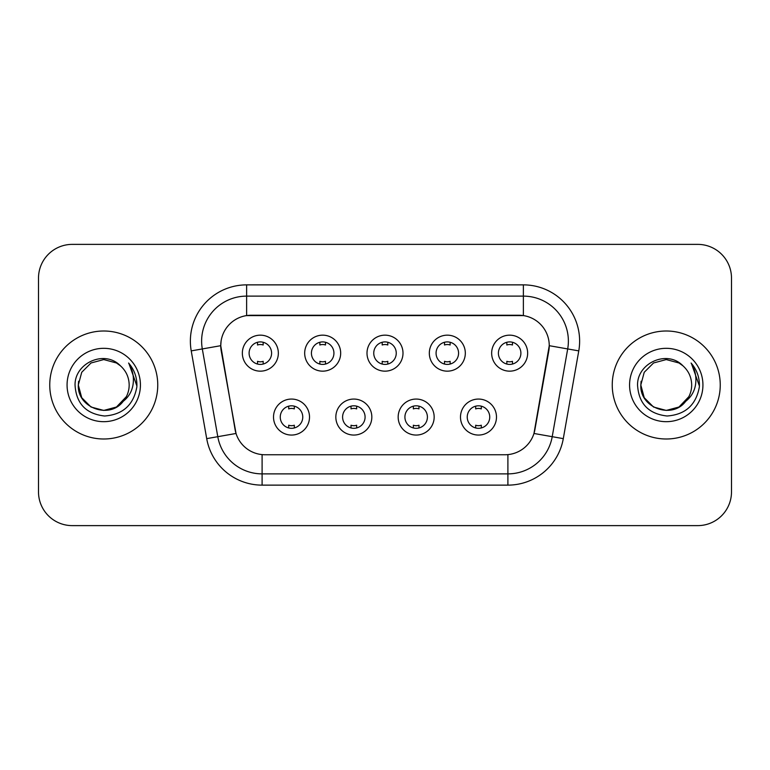<?xml version="1.0" encoding="UTF-8"?>
<svg xmlns="http://www.w3.org/2000/svg" width="770" height="770" viewBox="0 0 770 770"><rect width="100%" height="100%" fill="white"/><g stroke="black" fill="none" stroke-linecap="round" stroke-linejoin="round"><path stroke-width="1.16" d="M371.833 417.061A17.999 17.999 0 0 1 353.834 435.06A17.999 17.999 0 0 1 335.836 417.061A17.999 17.999 0 0 1 353.834 399.062A17.999 17.999 0 0 1 371.833 417.061M342.592 417.061A11.252 11.252 0 0 0 353.834 428.312A11.252 11.252 0 0 0 365.086 417.061A11.252 11.252 0 0 0 353.834 405.809A11.252 11.252 0 0 0 342.592 417.061M434.164 417.061A17.999 17.999 0 0 1 416.166 435.06A17.999 17.999 0 0 1 398.167 417.061A17.999 17.999 0 0 1 416.166 399.062A17.999 17.999 0 0 1 434.164 417.061M404.914 417.061A11.252 11.252 0 0 0 416.166 428.312A11.252 11.252 0 0 0 427.408 417.061A11.252 11.252 0 0 0 416.166 405.809A11.252 11.252 0 0 0 404.914 417.061M496.486 417.061A17.999 17.999 0 0 1 478.488 435.06A17.999 17.999 0 0 1 460.489 417.061A17.999 17.999 0 0 1 478.488 399.062A17.999 17.999 0 0 1 496.486 417.061M467.236 417.061A11.252 11.252 0 0 0 478.488 428.312A11.252 11.252 0 0 0 489.739 417.061A11.252 11.252 0 0 0 478.488 405.809A11.252 11.252 0 0 0 467.236 417.061M309.511 417.061A17.999 17.999 0 0 1 291.512 435.06A17.999 17.999 0 0 1 273.514 417.061A17.999 17.999 0 0 1 291.512 399.062A17.999 17.999 0 0 1 309.511 417.061M280.261 417.061A11.252 11.252 0 0 0 291.512 428.312A11.252 11.252 0 0 0 302.764 417.061A11.252 11.252 0 0 0 291.512 405.809A11.252 11.252 0 0 0 280.261 417.061M340.677 353.161A17.999 17.999 0 0 1 322.678 371.159A17.999 17.999 0 0 1 304.679 353.161A17.999 17.999 0 0 1 322.678 335.162A17.999 17.999 0 0 1 340.677 353.161M311.427 353.161A11.252 11.252 0 0 0 322.678 364.412A11.252 11.252 0 0 0 333.93 353.161A11.252 11.252 0 0 0 322.678 341.909A11.252 11.252 0 0 0 311.427 353.161M402.999 353.161A17.999 17.999 0 0 1 385 371.159A17.999 17.999 0 0 1 367.001 353.161A17.999 17.999 0 0 1 385 335.162A17.999 17.999 0 0 1 402.999 353.161M373.748 353.161A11.252 11.252 0 0 0 385 364.412A11.252 11.252 0 0 0 396.252 353.161A11.252 11.252 0 0 0 385 341.909A11.252 11.252 0 0 0 373.748 353.161M465.321 353.161A17.999 17.999 0 0 1 447.322 371.159A17.999 17.999 0 0 1 429.323 353.161A17.999 17.999 0 0 1 447.322 335.162A17.999 17.999 0 0 1 465.321 353.161M436.07 353.161A11.252 11.252 0 0 0 447.322 364.412A11.252 11.252 0 0 0 458.574 353.161A11.252 11.252 0 0 0 447.322 341.909A11.252 11.252 0 0 0 436.07 353.161M527.652 353.161A17.999 17.999 0 0 1 509.653 371.159A17.999 17.999 0 0 1 491.655 353.161A17.999 17.999 0 0 1 509.653 335.162A17.999 17.999 0 0 1 527.652 353.161M498.402 353.161A11.252 11.252 0 0 0 509.653 364.412A11.252 11.252 0 0 0 520.895 353.161A11.252 11.252 0 0 0 509.653 341.909A11.252 11.252 0 0 0 498.402 353.161M278.345 353.161A17.999 17.999 0 0 1 260.347 371.159A17.999 17.999 0 0 1 242.348 353.161A17.999 17.999 0 0 1 260.347 335.162A17.999 17.999 0 0 1 278.345 353.161M249.105 353.161A11.252 11.252 0 0 0 260.347 364.412A11.252 11.252 0 0 0 271.598 353.161A11.252 11.252 0 0 0 260.347 341.909A11.252 11.252 0 0 0 249.105 353.161M206.707 438.64L191.23 350.889A56.248 56.248 0 0 1 246.621 284.871L523.379 284.871A56.248 56.248 0 0 1 578.771 350.889L563.293 438.64A56.248 56.248 0 0 1 507.902 485.129L262.098 485.129A56.248 56.248 0 0 1 206.707 438.64L236.034 433.472L221.211 350.899A30.377 30.377 0 0 1 251.126 315.248L518.874 315.248A30.377 30.377 0 0 1 548.789 350.899L534.9 429.65A30.377 30.377 0 0 1 504.985 454.752L265.015 454.752A30.377 30.377 0 0 1 235.1 429.65L220.749 345.692L202.308 348.935A44.997 44.997 0 0 1 246.621 296.123L523.379 296.123A44.997 44.997 0 0 1 567.692 348.935L552.215 436.686A44.997 44.997 0 0 1 507.902 473.877L262.098 473.877A44.997 44.997 0 0 1 217.785 436.686L202.308 348.935A44.997 44.997 0 0 1 201.624 341.129M49.752 385A53.996 53.996 0 0 0 103.748 438.996A53.996 53.996 0 0 0 157.754 385A53.996 53.996 0 0 0 103.748 331.004A53.996 53.996 0 0 0 49.752 385A53.996 53.996 0 0 0 103.748 438.996A53.996 53.996 0 0 0 157.754 385A53.996 53.996 0 0 0 103.748 331.004A53.996 53.996 0 0 0 49.752 385M612.246 385A53.996 53.996 0 0 0 666.252 438.996A53.996 53.996 0 0 0 720.248 385A53.996 53.996 0 0 0 666.252 331.004A53.996 53.996 0 0 0 612.246 385A53.996 53.996 0 0 0 666.252 438.996A53.996 53.996 0 0 0 720.248 385A53.996 53.996 0 0 0 666.252 331.004A53.996 53.996 0 0 0 612.246 385M246.621 284.871L246.621 315.584L523.379 315.584L523.379 284.871M220.749 345.624L221.086 341.129M504.985 454.752L265.015 454.752M567.692 348.935L549.251 345.692L533.966 433.472L552.215 436.686L567.692 348.935L578.771 350.889M534.9 429.65L534.717 430.603M235.283 430.603L235.1 429.65M731.5 278.124A33.745 33.745 0 0 0 697.755 244.379L72.245 244.379A33.745 33.745 0 0 0 38.5 278.124L38.5 491.876A33.745 33.745 0 0 0 72.245 525.621L697.755 525.621A33.745 33.745 0 0 0 731.5 491.876L731.5 278.124L731.5 491.876M38.5 278.124L38.5 491.876M697.755 244.379L72.245 244.379M72.245 525.621L697.755 525.621M263.167 342.265L263.167 344.998A8.634 8.634 0 0 0 257.536 344.998L257.536 342.265M257.536 364.056L257.536 361.322A8.634 8.634 0 0 0 263.167 361.322L263.167 364.056M288.702 427.956L288.702 425.223A8.634 8.634 0 0 0 294.323 425.223L294.323 427.956M294.323 406.165L294.323 408.899A8.634 8.634 0 0 0 288.702 408.899L288.702 406.165M325.489 342.265L325.489 344.998A8.634 8.634 0 0 0 319.858 344.998L319.858 342.265M319.858 364.056L319.858 361.322A8.634 8.634 0 0 0 325.489 361.322L325.489 364.056M387.811 342.265L387.811 344.998A8.634 8.634 0 0 0 382.19 344.998L382.19 342.265M382.19 364.056L382.19 361.322A8.634 8.634 0 0 0 387.811 361.322L387.811 364.056M450.142 342.265L450.142 344.998A8.634 8.634 0 0 0 444.511 344.998L444.511 342.265M444.511 364.056L444.511 361.322A8.634 8.634 0 0 0 450.142 361.322L450.142 364.056M512.464 342.265L512.464 344.998A8.634 8.634 0 0 0 506.833 344.998L506.833 342.265M506.833 364.056L506.833 361.322A8.634 8.634 0 0 0 512.464 361.322L512.464 364.056M351.024 427.956L351.024 425.223A8.634 8.634 0 0 0 356.654 425.223L356.654 427.956M356.654 406.165L356.654 408.899A8.634 8.634 0 0 0 351.024 408.899L351.024 406.165M413.346 427.956L413.346 425.223A8.634 8.634 0 0 0 418.976 425.223L418.976 427.956M418.976 406.165L418.976 408.899A8.634 8.634 0 0 0 413.346 408.899L413.346 406.165M475.677 427.956L475.677 425.223A8.634 8.634 0 0 0 481.298 425.223L481.298 427.956M481.298 406.165L481.298 408.899A8.634 8.634 0 0 0 475.677 408.899L475.677 406.165M116.463 407.022A25.429 25.429 0 0 0 129.177 385C129.033 377.329 126.107 370.919 120.409 365.789C104.768 349.416 74.757 362.92 75.036 385C76.182 403.567 86.028 413.904 104.566 416.002C122.825 414.683 133.585 404.981 136.858 386.906L136.916 385C136.819 376.655 134.047 369.331 128.59 363.026C132.738 369.831 134.201 377.156 132.979 385C131.824 391.593 128.638 396.964 123.421 401.122C127.194 396.415 129.119 391.044 129.177 385M126.338 396.685L116.463 407.022L103.748 410.429L91.033 407.022L81.726 397.715L78.319 385L81.726 397.715L91.033 407.022L103.748 410.429L116.463 407.022L122.719 401.94L116.463 407.022L103.748 410.429L91.033 407.022L81.726 397.715L78.319 385L81.726 397.715L91.033 407.022L103.748 410.429L116.463 407.022L123.113 401.488L116.463 407.022L103.748 410.429L91.033 407.022L81.726 397.715L78.319 385L81.726 397.715L91.033 407.022L103.748 410.429L116.463 407.022L126.338 396.685L123.373 401.18L126.338 396.685L116.463 407.022L103.748 410.429L91.033 407.022L81.726 397.715L78.319 385L81.726 397.715L91.033 407.022L103.748 410.429L116.463 407.022L126.338 396.685L122.719 401.94L116.463 407.022L103.748 410.429L91.033 407.022L81.726 397.715L78.319 385L81.726 372.285L91.033 362.978L103.748 359.571L116.463 362.978L120.409 365.789L116.463 362.978L103.748 359.571L91.033 362.978L81.726 372.285L78.319 385L81.726 372.285L91.033 362.978M78.598 381.237L78.319 385C77.019 407.542 108.907 419.429 122.719 401.94L123.421 401.122M67.067 385A36.681 36.681 0 0 0 103.748 421.681A36.681 36.681 0 0 0 140.429 385A36.681 36.681 0 0 0 103.748 348.319A36.681 36.681 0 0 0 67.067 385M78.319 385L81.726 372.285L91.033 362.978L103.748 359.571L116.463 362.978L120.409 365.789M128.84 363.305L136.896 385.963M678.967 407.022A25.429 25.429 0 0 0 691.681 385C691.537 377.329 688.611 370.919 682.913 365.789C667.272 349.416 637.262 362.92 637.541 385C638.686 403.567 648.523 413.904 667.07 416.002C685.329 414.683 696.09 404.981 699.362 386.906L699.42 385C699.324 376.655 696.542 369.331 691.085 363.026C695.243 369.831 696.696 377.156 695.474 385C694.319 391.593 691.133 396.964 685.916 401.122C689.699 396.415 691.624 391.044 691.681 385M653.538 407.022L666.252 410.429L678.967 407.022L685.608 401.488L678.967 407.022L666.252 410.429L653.538 407.022L644.23 397.715L640.823 385L644.23 397.715L653.538 407.022L666.252 410.429L678.967 407.022L688.842 396.685L685.916 401.122L688.842 396.685L678.967 407.022L666.252 410.429L653.538 407.022L644.23 397.715L640.823 385L644.23 372.285L653.538 362.978L666.252 359.571L678.967 362.978L682.913 365.789L678.967 362.978L666.252 359.571L653.538 362.978L644.23 372.285L640.823 385L641.102 381.237M685.608 401.488L678.967 407.022L666.252 410.429L653.538 407.022L644.23 397.715L640.823 385L644.23 397.715L653.538 407.022L666.252 410.429L678.967 407.022L685.608 401.488L679.429 406.753M688.842 396.685L685.916 401.122L688.842 396.685L678.967 407.022L666.252 410.429L653.538 407.022L644.23 397.715L640.823 385L644.23 397.715L653.538 407.022L666.252 410.429L678.967 407.022L685.791 401.276M640.823 385C639.514 407.542 671.411 419.429 685.213 401.94L685.916 401.122M629.571 385A36.681 36.681 0 0 0 666.252 421.681A36.681 36.681 0 0 0 702.933 385A36.681 36.681 0 0 0 666.252 348.319A36.681 36.681 0 0 0 629.571 385M691.335 363.305L699.401 385.963M507.902 454.608L507.902 485.129M262.098 485.129L262.098 454.608M191.23 350.889L202.308 348.935M552.215 436.686L563.293 438.64"/></g></svg>
